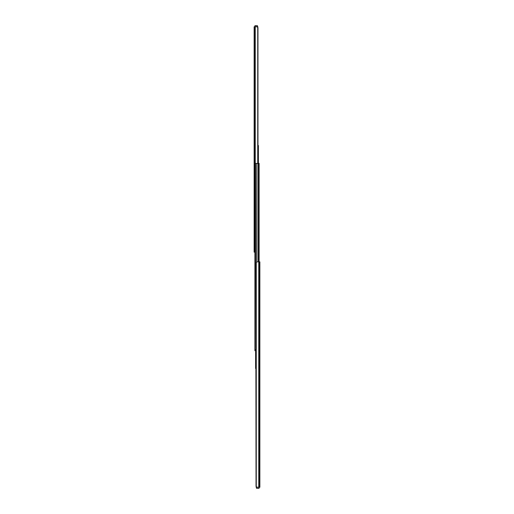 <?xml version="1.0" encoding="UTF-8"?>
<svg xmlns="http://www.w3.org/2000/svg" width="514" height="514" viewBox="0 0 514 514"><rect width="100%" height="100%" fill="white"/><g stroke="black" fill="none" stroke-linecap="round" stroke-linejoin="round"><path stroke-width="0.77" d="M254.141 251.648L254.141 251.166M257.951 163.356L257.951 28.116A1.33 0.938 90 0 0 257.739 27.268L256.782 26.786L254.141 26.786L254.141 252.143L254.893 252.143M257.508 26.786L257.867 26.786L257.848 27.499M254.893 163.356L255.606 163.356L255.606 164.242L254.893 164.242L254.893 163.356L255.58 163.356M254.893 164.242L254.893 349.758L255.606 349.758L255.606 350.644L254.893 350.644L254.893 349.758M255.606 164.242L256.049 485.884L256.049 263.187A1.33 0.938 -90 0 1 256.261 262.339L257.218 261.857L259.859 261.857L259.859 262.352M259.107 164.242L259.107 163.356L257.867 163.368M259.107 163.356L259.107 261.857M259.107 242.916L259.107 248.551M257.951 145.52L258.394 145.52L258.394 163.356M254.848 26.786L254.938 25.7L257.424 25.7L257.508 27.004M255.606 163.356L258.279 163.58L258.279 261.857M255.606 368.48L255.606 350.644M258.279 163.58A0.887 0.887 0 0 1 258.574 164.242L258.574 261.857L258.555 164.062M256.049 485.884A1.33 0.938 -90 0 0 256.261 486.732L257.218 487.214L259.859 487.214L259.859 261.857M256.492 487.214L256.133 487.214L256.152 486.501M256.576 487.06L256.576 488.3L259.062 488.3L256.576 488.3L256.492 486.996M259.152 487.214L259.062 488.3L259.062 487.214M254.661 26.786L254.661 252.143M255.24 26.786L255.24 163.356M257.739 27.268L257.739 163.356M258.42 163.356L258.42 163.735M257.424 26.94L257.424 25.79L254.938 25.79L254.938 26.786M256.878 261.896L256.878 163.356M259.339 487.214L259.339 261.857M258.76 487.214L258.76 261.857M256.261 486.732L256.261 262.339M256.492 488.21L259.062 488.3"/></g></svg>
